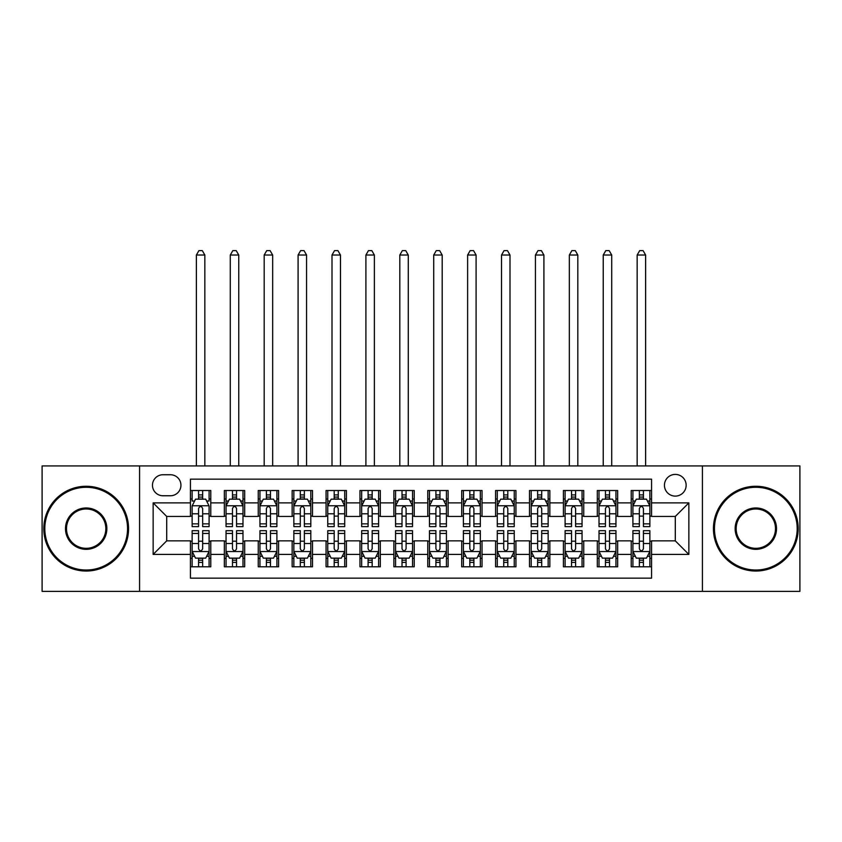 <?xml version="1.0" encoding="UTF-8"?>
<svg xmlns="http://www.w3.org/2000/svg" width="842" height="842" viewBox="0 0 842 842"><rect width="100%" height="100%" fill="white"/><g stroke="black" fill="none" stroke-linecap="round" stroke-linejoin="round"><path stroke-width="1.26" d="M675.295 474.404A10.851 10.851 0 0 0 664.443 485.255A10.851 10.851 0 0 0 675.295 496.106A10.851 10.851 0 0 0 686.146 485.255A10.851 10.851 0 0 0 675.295 474.404M702.417 591.379L799.9 591.379L799.9 465.921L702.417 465.921L702.417 591.379L139.583 591.379L139.583 465.921L42.1 465.921L42.1 591.379L139.583 591.379M651.561 490.507L631.216 490.507L631.216 502.885L617.66 502.885L617.66 516.441L631.216 516.441L631.216 502.885M617.66 502.885L617.66 490.507L597.315 490.507L597.315 502.885L583.748 502.885L583.748 516.441L597.315 516.441L597.315 502.885M583.748 502.885L583.748 490.507L563.403 490.507L563.403 502.885L549.847 502.885L549.847 516.441L563.403 516.441L563.403 502.885M549.847 502.885L549.847 490.507L529.502 490.507L529.502 502.885L515.935 502.885L515.935 516.441L529.502 516.441L529.502 502.885M515.935 502.885L515.935 490.507L495.591 490.507L495.591 502.885L482.034 502.885L482.034 516.441L495.591 516.441L495.591 502.885M482.034 502.885L482.034 490.507L461.69 490.507L461.69 502.885L448.123 502.885L448.123 516.441L461.69 516.441L461.69 502.885M448.123 502.885L448.123 490.507L427.778 490.507L427.778 502.885L414.222 502.885L414.222 516.441L427.778 516.441L427.778 502.885M414.222 502.885L414.222 490.507L393.877 490.507L393.877 502.885L380.31 502.885L380.31 516.441L393.877 516.441L393.877 502.885M380.31 502.885L380.31 490.507L359.966 490.507L359.966 502.885L346.409 502.885L346.409 516.441L359.966 516.441L359.966 502.885M346.409 502.885L346.409 490.507L326.065 490.507L326.065 502.885L312.498 502.885L312.498 516.441L326.065 516.441L326.065 502.885M312.498 502.885L312.498 490.507L292.153 490.507L292.153 502.885L278.597 502.885L278.597 516.441L292.153 516.441L292.153 502.885M278.597 502.885L278.597 490.507L258.252 490.507L258.252 502.885L244.685 502.885L244.685 516.441L258.252 516.441L258.252 502.885M244.685 502.885L244.685 490.507L224.34 490.507L224.34 516.441L210.784 516.441L210.784 490.507L190.439 490.507M190.439 566.792L210.784 566.792L210.784 540.859L224.34 540.859L224.34 566.792L244.685 566.792L244.685 540.859L258.252 540.859L258.252 554.425L244.685 554.425M258.252 554.425L258.252 566.792L278.597 566.792L278.597 540.859L292.153 540.859L292.153 554.425L278.597 554.425M292.153 554.425L292.153 566.792L312.498 566.792L312.498 540.859L326.065 540.859L326.065 554.425L312.498 554.425M326.065 554.425L326.065 566.792L346.409 566.792L346.409 540.859L359.966 540.859L359.966 554.425L346.409 554.425M359.966 554.425L359.966 566.792L380.31 566.792L380.31 540.859L393.877 540.859L393.877 554.425L380.31 554.425M393.877 554.425L393.877 566.792L414.222 566.792L414.222 540.859L427.778 540.859L427.778 554.425L414.222 554.425M427.778 554.425L427.778 566.792L448.123 566.792L448.123 540.859L461.69 540.859L461.69 554.425L448.123 554.425M461.69 554.425L461.69 566.792L482.034 566.792L482.034 540.859L495.591 540.859L495.591 554.425L482.034 554.425M495.591 554.425L495.591 566.792L515.935 566.792L515.935 540.859L529.502 540.859L529.502 554.425L515.935 554.425M529.502 554.425L529.502 566.792L549.847 566.792L549.847 540.859L563.403 540.859L563.403 554.425L549.847 554.425M563.403 554.425L563.403 566.792L583.748 566.792L583.748 540.859L597.315 540.859L597.315 554.425L583.748 554.425M597.315 554.425L597.315 566.792L617.66 566.792L617.66 540.859L631.216 540.859L631.216 554.425L617.66 554.425M162.98 495.759L170.431 495.759A10.514 10.514 0 0 0 180.946 485.255A10.514 10.514 0 0 0 170.431 474.741L162.98 474.741A10.514 10.514 0 0 0 152.465 485.255A10.514 10.514 0 0 0 162.98 495.759M702.417 465.921L139.583 465.921M651.561 502.885L651.561 479.151L190.439 479.151L190.439 516.441L166.705 516.441L166.705 540.859L190.439 540.859L190.439 578.159L651.561 578.159L651.561 540.859L675.295 540.859L675.295 516.441L651.561 516.441L651.561 502.885L688.861 502.885L688.861 554.425L651.561 554.425M190.439 554.425L153.139 554.425L153.139 502.885L190.439 502.885M631.216 554.425L631.216 566.792L651.561 566.792M190.439 498.98L192.134 498.98M198.575 498.98L202.648 498.98M209.09 498.98L210.784 498.98M190.439 516.104L192.134 516.104M198.575 516.104L202.648 516.104M209.09 516.104L210.784 516.104M190.439 541.196L192.134 541.196M198.575 541.196L202.648 541.196M209.09 541.196L210.784 541.196M190.439 558.32L192.134 558.32M198.575 558.32L202.648 558.32M209.09 558.32L210.784 558.32M224.34 516.104L226.045 516.104M232.487 516.104L236.549 516.104M242.991 516.104L244.685 516.104M224.34 498.98L226.045 498.98M232.487 498.98L236.549 498.98M242.991 498.98L244.685 498.98M224.34 541.196L226.045 541.196M232.487 541.196L236.549 541.196M242.991 541.196L244.685 541.196M224.34 558.32L226.045 558.32M232.487 558.32L236.549 558.32M242.991 558.32L244.685 558.32M258.252 541.196L259.946 541.196M266.388 541.196L270.461 541.196M276.902 541.196L278.597 541.196M258.252 558.32L259.946 558.32M266.388 558.32L270.461 558.32M276.902 558.32L278.597 558.32M258.252 498.98L259.946 498.98M266.388 498.98L270.461 498.98M276.902 498.98L278.597 498.98M258.252 516.104L259.946 516.104M266.388 516.104L270.461 516.104M276.902 516.104L278.597 516.104M292.153 541.196L293.847 541.196M300.299 541.196L304.362 541.196M310.803 541.196L312.498 541.196M292.153 558.32L293.847 558.32M300.299 558.32L304.362 558.32M310.803 558.32L312.498 558.32M292.153 498.98L293.847 498.98M300.299 498.98L304.362 498.98M310.803 498.98L312.498 498.98M292.153 516.104L293.847 516.104M300.299 516.104L304.362 516.104M310.803 516.104L312.498 516.104M326.065 541.196L327.759 541.196M334.2 541.196L338.273 541.196M344.715 541.196L346.409 541.196M326.065 558.32L327.759 558.32M334.2 558.32L338.273 558.32M344.715 558.32L346.409 558.32M326.065 498.98L327.759 498.98M334.2 498.98L338.273 498.98M344.715 498.98L346.409 498.98M326.065 516.104L327.759 516.104M334.2 516.104L338.273 516.104M344.715 516.104L346.409 516.104M359.966 541.196L361.66 541.196M368.101 541.196L372.175 541.196M378.616 541.196L380.31 541.196M359.966 558.32L361.66 558.32M368.101 558.32L372.175 558.32M378.616 558.32L380.31 558.32M359.966 498.98L361.66 498.98M368.101 498.98L372.175 498.98M378.616 498.98L380.31 498.98M359.966 516.104L361.66 516.104M368.101 516.104L372.175 516.104M378.616 516.104L380.31 516.104M393.877 541.196L395.572 541.196M402.013 541.196L406.086 541.196M412.527 541.196L414.222 541.196M393.877 558.32L395.572 558.32M402.013 558.32L406.086 558.32M412.527 558.32L414.222 558.32M393.877 498.98L395.572 498.98M402.013 498.98L406.086 498.98M412.527 498.98L414.222 498.98M393.877 516.104L395.572 516.104M402.013 516.104L406.086 516.104M412.527 516.104L414.222 516.104M427.778 541.196L429.473 541.196M435.914 541.196L439.987 541.196M446.428 541.196L448.123 541.196M427.778 558.32L429.473 558.32M435.914 558.32L439.987 558.32M446.428 558.32L448.123 558.32M427.778 498.98L429.473 498.98M435.914 498.98L439.987 498.98M446.428 498.98L448.123 498.98M427.778 516.104L429.473 516.104M435.914 516.104L439.987 516.104M446.428 516.104L448.123 516.104M461.69 541.196L463.384 541.196M469.825 541.196L473.899 541.196M480.34 541.196L482.034 541.196M461.69 558.32L463.384 558.32M469.825 558.32L473.899 558.32M480.34 558.32L482.034 558.32M461.69 498.98L463.384 498.98M469.825 498.98L473.899 498.98M480.34 498.98L482.034 498.98M461.69 516.104L463.384 516.104M469.825 516.104L473.899 516.104M480.34 516.104L482.034 516.104M495.591 541.196L497.285 541.196M503.727 541.196L507.8 541.196M514.241 541.196L515.935 541.196M495.591 558.32L497.285 558.32M503.727 558.32L507.8 558.32M514.241 558.32L515.935 558.32M495.591 498.98L497.285 498.98M503.727 498.98L507.8 498.98M514.241 498.98L515.935 498.98M495.591 516.104L497.285 516.104M503.727 516.104L507.8 516.104M514.241 516.104L515.935 516.104M529.502 541.196L531.197 541.196M537.638 541.196L541.701 541.196M548.153 541.196L549.847 541.196M529.502 558.32L531.197 558.32M537.638 558.32L541.701 558.32M548.153 558.32L549.847 558.32M529.502 498.98L531.197 498.98M537.638 498.98L541.701 498.98M548.153 498.98L549.847 498.98M529.502 516.104L531.197 516.104M537.638 516.104L541.701 516.104M548.153 516.104L549.847 516.104M563.403 541.196L565.098 541.196M571.539 541.196L575.612 541.196M582.054 541.196L583.748 541.196M563.403 558.32L565.098 558.32M571.539 558.32L575.612 558.32M582.054 558.32L583.748 558.32M563.403 498.98L565.098 498.98M571.539 498.98L575.612 498.98M582.054 498.98L583.748 498.98M563.403 516.104L565.098 516.104M571.539 516.104L575.612 516.104M582.054 516.104L583.748 516.104M597.315 541.196L599.009 541.196M605.451 541.196L609.513 541.196M615.955 541.196L617.66 541.196M597.315 558.32L599.009 558.32M605.451 558.32L609.513 558.32M615.955 558.32L617.66 558.32M597.315 498.98L599.009 498.98M605.451 498.98L609.513 498.98M615.955 498.98L617.66 498.98M597.315 516.104L599.009 516.104M605.451 516.104L609.513 516.104M615.955 516.104L617.66 516.104M631.216 541.196L632.91 541.196M639.352 541.196L643.425 541.196M649.866 541.196L651.561 541.196M631.216 558.32L632.91 558.32M639.352 558.32L643.425 558.32M649.866 558.32L651.561 558.32M631.216 498.98L632.91 498.98M639.352 498.98L643.425 498.98M649.866 498.98L651.561 498.98M631.216 516.104L632.91 516.104M639.352 516.104L643.425 516.104M649.866 516.104L651.561 516.104M166.705 516.441L153.139 502.885M166.705 540.859L153.139 554.425M688.861 502.885L675.295 516.441M688.861 554.425L675.295 540.859M202.648 490.507L202.648 499.159L202.648 494.917L198.575 494.917M209.09 523.85L202.648 523.85L202.648 526.618L209.09 526.618L209.09 505.937L205.701 499.159L195.523 499.159L192.134 505.937L192.134 526.618L198.575 526.618L198.575 523.85L192.134 523.85M194.597 501.022L192.134 501.022L192.134 490.507M192.134 501.085L192.134 494.917M209.09 501.085L209.09 494.917M206.627 501.022L209.09 501.022L209.09 490.507M198.575 499.159L198.575 490.507M202.648 523.85L202.648 508.473C201.291 505.863 199.933 505.863 198.575 508.473L198.575 519.914M192.134 513.788L198.575 513.788L198.575 523.85M204.848 465.921L204.848 255.031L196.375 255.031L196.375 465.921M196.375 255.031L198.912 250.621L202.301 250.621L204.848 255.031M198.575 562.393L202.648 562.393M192.134 533.449L198.575 533.449L198.575 530.681L192.134 530.681L192.134 551.373L195.523 558.151L205.701 558.151L209.09 551.373L209.09 530.681L202.648 530.681L202.648 533.449L209.09 533.449M209.09 551.373L209.09 566.792M192.134 551.373L192.134 566.792M202.648 558.151L202.648 566.792M198.575 566.792L198.575 558.151M198.575 533.449L198.575 548.826C199.933 551.436 201.291 551.436 202.648 548.826L202.648 533.449M86.179 487.286A41.363 41.363 0 0 0 44.815 528.65A41.363 41.363 0 0 0 86.179 570.013A41.363 41.363 0 0 0 127.542 528.65A41.363 41.363 0 0 0 86.179 487.286M86.179 571.034A42.384 42.384 0 0 1 43.795 528.65A42.384 42.384 0 0 1 86.179 486.266A42.384 42.384 0 0 1 128.563 528.65A42.384 42.384 0 0 1 86.179 571.034M86.179 507.968A20.682 20.682 0 0 1 106.86 528.65A20.682 20.682 0 0 1 86.179 549.331A20.682 20.682 0 0 1 65.497 528.65A20.682 20.682 0 0 1 86.179 507.968M86.179 548.321A19.661 19.661 0 0 0 105.839 528.65A19.661 19.661 0 0 0 86.179 508.989A19.661 19.661 0 0 0 66.507 528.65A19.661 19.661 0 0 0 86.179 548.321M755.821 487.286A41.363 41.363 0 0 0 714.458 528.65A41.363 41.363 0 0 0 755.821 570.013A41.363 41.363 0 0 0 797.185 528.65A41.363 41.363 0 0 0 755.821 487.286M755.821 571.034A42.384 42.384 0 0 1 713.437 528.65A42.384 42.384 0 0 1 755.821 486.266A42.384 42.384 0 0 1 798.205 528.65A42.384 42.384 0 0 1 755.821 571.034M755.821 507.968A20.682 20.682 0 0 1 776.503 528.65A20.682 20.682 0 0 1 755.821 549.331A20.682 20.682 0 0 1 735.14 528.65A20.682 20.682 0 0 1 755.821 507.968M755.821 548.321A19.661 19.661 0 0 0 775.493 528.65A19.661 19.661 0 0 0 755.821 508.989A19.661 19.661 0 0 0 736.161 528.65A19.661 19.661 0 0 0 755.821 548.321M236.549 494.917L232.487 494.917M242.991 523.85L236.549 523.85L236.549 526.618L242.991 526.618L242.991 505.937L239.602 499.159L229.434 499.159L226.045 505.937L226.045 526.618L232.487 526.618L232.487 523.85L226.045 523.85M226.045 505.937L226.045 490.507M242.991 505.937L242.991 490.507M232.487 499.159L232.487 490.507M236.549 490.507L236.549 499.159M236.549 523.85L236.549 508.473C235.192 505.863 233.844 505.863 232.487 508.473L232.487 523.85M238.76 465.921L238.76 255.031L230.276 255.031L230.276 465.921M230.276 255.031L232.824 250.621L236.213 250.621L238.76 255.031M270.461 494.917L266.388 494.917M276.902 523.85L270.461 523.85L270.461 526.618L276.902 526.618L276.902 505.937L273.513 499.159L263.335 499.159L259.946 505.937L259.946 526.618L266.388 526.618L266.388 523.85L259.946 523.85M259.946 505.937L259.946 490.507M276.902 505.937L276.902 490.507M266.388 499.159L266.388 490.507M270.461 490.507L270.461 499.159M270.461 523.85L270.461 508.473C269.103 505.863 267.745 505.863 266.388 508.473L266.388 523.85M272.661 465.921L272.661 255.031L264.188 255.031L264.188 465.921M264.188 255.031L266.725 250.621L270.114 250.621L272.661 255.031M304.362 494.917L300.299 494.917M310.803 523.85L304.362 523.85L304.362 526.618L310.803 526.618L310.803 505.937L307.414 499.159L297.247 499.159L293.847 505.937L293.847 526.618L300.299 526.618L300.299 523.85L293.847 523.85M293.847 505.937L293.847 490.507M310.803 505.937L310.803 490.507M300.299 499.159L300.299 490.507M304.362 490.507L304.362 499.159M304.362 523.85L304.362 508.473C303.004 505.863 301.657 505.863 300.299 508.473L300.299 523.85M306.572 465.921L306.572 255.031L298.089 255.031L298.089 465.921M298.089 255.031L300.636 250.621L304.025 250.621L306.572 255.031M338.273 494.917L334.2 494.917M344.715 523.85L338.273 523.85L338.273 526.618L344.715 526.618L344.715 505.937L341.326 499.159L331.148 499.159L327.759 505.937L327.759 526.618L334.2 526.618L334.2 523.85L327.759 523.85M327.759 505.937L327.759 490.507M344.715 505.937L344.715 490.507M334.2 499.159L334.2 490.507M338.273 490.507L338.273 499.159M338.273 523.85L338.273 508.473C336.916 505.863 335.558 505.863 334.2 508.473L334.2 523.85M340.473 465.921L340.473 255.031L332.001 255.031L332.001 465.921M332.001 255.031L334.537 250.621L337.926 250.621L340.473 255.031M232.487 566.792L232.487 558.151L232.487 562.393L236.549 562.393M228.498 556.288L226.045 556.288L226.045 533.449L232.487 533.449L232.487 530.681L226.045 530.681L226.045 551.373L229.434 558.151L239.602 558.151L242.991 551.373L242.991 543.511L242.991 566.792M242.991 556.215L242.991 562.393M242.991 533.449L242.991 530.681L236.549 530.681L236.549 533.449L242.991 533.449L242.991 543.511L236.549 543.511L236.549 537.385M226.045 556.215L226.045 562.393M226.045 556.288L226.045 566.792M236.549 558.151L236.549 566.792M232.487 533.449L232.487 548.826C233.834 551.436 235.192 551.436 236.549 548.826L236.549 533.449M266.388 566.792L266.388 558.151L266.388 562.393L270.461 562.393M262.409 556.288L259.946 556.288L259.946 533.449L266.388 533.449L266.388 530.681L259.946 530.681L259.946 551.373L263.335 558.151L273.513 558.151L276.902 551.373L276.902 543.511L276.902 566.792M276.902 556.215L276.902 562.393M276.902 533.449L276.902 530.681L270.461 530.681L270.461 533.449L276.902 533.449L276.902 543.511L270.461 543.511L270.461 537.385M259.946 556.215L259.946 562.393M259.946 556.288L259.946 566.792M270.461 558.151L270.461 566.792M266.388 533.449L266.388 548.826C267.745 551.436 269.103 551.436 270.461 548.826L270.461 533.449M300.299 566.792L300.299 558.151L300.299 562.393L304.362 562.393M296.31 556.288L293.847 556.288L293.847 533.449L300.299 533.449L300.299 530.681L293.847 530.681L293.847 551.373L297.247 558.151L307.414 558.151L310.803 551.373L310.803 543.511L310.803 566.792M310.803 556.215L310.803 562.393M310.803 533.449L310.803 530.681L304.362 530.681L304.362 533.449L310.803 533.449L310.803 543.511L304.362 543.511L304.362 537.385M293.847 556.215L293.847 562.393M293.847 556.288L293.847 566.792M304.362 558.151L304.362 566.792M300.299 533.449L300.299 548.826C301.647 551.436 303.004 551.436 304.362 548.826L304.362 533.449M334.2 566.792L334.2 558.151L334.2 562.393L338.273 562.393M330.211 556.288L327.759 556.288L327.759 533.449L334.2 533.449L334.2 530.681L327.759 530.681L327.759 551.373L331.148 558.151L341.326 558.151L344.715 551.373L344.715 543.511L344.715 566.792M344.715 556.215L344.715 562.393M344.715 533.449L344.715 530.681L338.273 530.681L338.273 533.449L344.715 533.449L344.715 543.511L338.273 543.511L338.273 537.385M327.759 556.215L327.759 562.393M327.759 556.288L327.759 566.792M338.273 558.151L338.273 566.792M334.2 533.449L334.2 548.826C335.558 551.436 336.916 551.436 338.273 548.826L338.273 533.449M372.175 494.917L368.101 494.917M378.616 523.85L372.175 523.85L372.175 526.618L378.616 526.618L378.616 505.937L375.227 499.159L365.06 499.159L361.66 505.937L361.66 526.618L368.101 526.618L368.101 523.85L361.66 523.85M361.66 505.937L361.66 490.507M378.616 505.937L378.616 490.507M368.101 499.159L368.101 490.507M372.175 490.507L372.175 499.159M372.175 523.85L372.175 508.473C370.817 505.863 369.47 505.863 368.101 508.473L368.101 523.85M374.374 465.921L374.374 255.031L365.902 255.031L365.902 465.921M365.902 255.031L368.449 250.621L371.838 250.621L374.374 255.031M368.101 566.792L368.101 558.151L368.101 562.393L372.175 562.393M364.123 556.288L361.66 556.288L361.66 533.449L368.101 533.449L368.101 530.681L361.66 530.681L361.66 551.373L365.06 558.151L375.227 558.151L378.616 551.373L378.616 543.511L378.616 566.792M378.616 556.215L378.616 562.393M378.616 533.449L378.616 530.681L372.175 530.681L372.175 533.449L378.616 533.449L378.616 543.511L372.175 543.511L372.175 537.385M361.66 556.215L361.66 562.393M361.66 556.288L361.66 566.792M372.175 558.151L372.175 566.792M368.101 533.449L368.101 548.826C369.459 551.436 370.817 551.436 372.175 548.826L372.175 533.449M406.086 494.917L402.013 494.917M412.527 523.85L406.086 523.85L406.086 526.618L412.527 526.618L412.527 505.937L409.128 499.159L398.961 499.159L395.572 505.937L395.572 526.618L402.013 526.618L402.013 523.85L395.572 523.85M395.572 505.937L395.572 490.507M412.527 505.937L412.527 490.507M402.013 499.159L402.013 490.507M406.086 490.507L406.086 499.159M406.086 523.85L406.086 508.473C404.728 505.863 403.371 505.863 402.013 508.473L402.013 523.85M408.286 465.921L408.286 255.031L399.813 255.031L399.813 465.921M399.813 255.031L402.35 250.621L405.739 250.621L408.286 255.031M402.013 566.792L402.013 558.151L402.013 562.393L406.086 562.393M398.024 556.288L395.572 556.288L395.572 533.449L402.013 533.449L402.013 530.681L395.572 530.681L395.572 551.373L398.961 558.151L409.128 558.151L412.527 551.373L412.527 543.511L412.527 566.792M412.527 556.215L412.527 562.393M412.527 533.449L412.527 530.681L406.086 530.681L406.086 533.449L412.527 533.449L412.527 543.511L406.086 543.511L406.086 537.385M395.572 556.215L395.572 562.393M395.572 556.288L395.572 566.792M406.086 558.151L406.086 566.792M402.013 533.449L402.013 548.826C403.371 551.436 404.728 551.436 406.086 548.826L406.086 533.449M439.987 494.917L435.914 494.917M446.428 523.85L439.987 523.85L439.987 526.618L446.428 526.618L446.428 505.937L443.039 499.159L432.872 499.159L429.473 505.937L429.473 526.618L435.914 526.618L435.914 523.85L429.473 523.85M429.473 505.937L429.473 490.507M446.428 505.937L446.428 490.507M435.914 499.159L435.914 490.507M439.987 490.507L439.987 499.159M439.987 523.85L439.987 508.473C438.629 505.863 437.272 505.863 435.914 508.473L435.914 523.85M442.187 465.921L442.187 255.031L433.714 255.031L433.714 465.921M433.714 255.031L436.261 250.621L439.65 250.621L442.187 255.031M435.914 566.792L435.914 558.151L435.914 562.393L439.987 562.393M431.935 556.288L429.473 556.288L429.473 533.449L435.914 533.449L435.914 530.681L429.473 530.681L429.473 551.373L432.872 558.151L443.039 558.151L446.428 551.373L446.428 543.511L446.428 566.792M446.428 556.215L446.428 562.393M446.428 533.449L446.428 530.681L439.987 530.681L439.987 533.449L446.428 533.449L446.428 543.511L439.987 543.511L439.987 537.385M429.473 556.215L429.473 562.393M429.473 556.288L429.473 566.792M439.987 558.151L439.987 566.792M435.914 533.449L435.914 548.826C437.272 551.436 438.629 551.436 439.987 548.826L439.987 533.449M473.899 494.917L469.825 494.917M480.34 523.85L473.899 523.85L473.899 526.618L480.34 526.618L480.34 505.937L476.94 499.159L466.773 499.159L463.384 505.937L463.384 526.618L469.825 526.618L469.825 523.85L463.384 523.85M463.384 505.937L463.384 490.507M480.34 505.937L480.34 490.507M469.825 499.159L469.825 490.507M473.899 490.507L473.899 499.159M473.899 523.85L473.899 508.473C472.541 505.863 471.183 505.863 469.825 508.473L469.825 523.85M476.098 465.921L476.098 255.031L467.626 255.031L467.626 465.921M467.626 255.031L470.162 250.621L473.551 250.621L476.098 255.031M469.825 566.792L469.825 558.151L469.825 562.393L473.899 562.393M465.837 556.288L463.384 556.288L463.384 533.449L469.825 533.449L469.825 530.681L463.384 530.681L463.384 551.373L466.773 558.151L476.94 558.151L480.34 551.373L480.34 543.511L480.34 566.792M480.34 556.215L480.34 562.393M480.34 533.449L480.34 530.681L473.899 530.681L473.899 533.449L480.34 533.449L480.34 543.511L473.899 543.511L473.899 537.385M463.384 556.215L463.384 562.393M463.384 556.288L463.384 566.792M473.899 558.151L473.899 566.792M469.825 533.449L469.825 548.826C471.183 551.436 472.53 551.436 473.899 548.826L473.899 533.449M507.8 494.917L503.727 494.917M514.241 523.85L507.8 523.85L507.8 526.618L514.241 526.618L514.241 505.937L510.852 499.159L500.674 499.159L497.285 505.937L497.285 526.618L503.727 526.618L503.727 523.85L497.285 523.85M497.285 505.937L497.285 490.507M514.241 505.937L514.241 490.507M503.727 499.159L503.727 490.507M507.8 490.507L507.8 499.159M507.8 523.85L507.8 508.473C506.442 505.863 505.084 505.863 503.727 508.473L503.727 523.85M509.999 465.921L509.999 255.031L501.527 255.031L501.527 465.921M501.527 255.031L504.074 250.621L507.463 250.621L509.999 255.031M503.727 566.792L503.727 558.151L503.727 562.393L507.8 562.393M499.748 556.288L497.285 556.288L497.285 533.449L503.727 533.449L503.727 530.681L497.285 530.681L497.285 551.373L500.674 558.151L510.852 558.151L514.241 551.373L514.241 543.511L514.241 566.792M514.241 556.215L514.241 562.393M514.241 533.449L514.241 530.681L507.8 530.681L507.8 533.449L514.241 533.449L514.241 543.511L507.8 543.511L507.8 537.385M497.285 556.215L497.285 562.393M497.285 556.288L497.285 566.792M507.8 558.151L507.8 566.792M503.727 533.449L503.727 548.826C505.084 551.436 506.442 551.436 507.8 548.826L507.8 533.449M541.701 494.917L537.638 494.917M548.153 523.85L541.701 523.85L541.701 526.618L548.153 526.618L548.153 505.937L544.753 499.159L534.586 499.159L531.197 505.937L531.197 526.618L537.638 526.618L537.638 523.85L531.197 523.85M531.197 505.937L531.197 490.507M548.153 505.937L548.153 490.507M537.638 499.159L537.638 490.507M541.701 490.507L541.701 499.159M541.701 523.85L541.701 508.473C540.353 505.863 538.996 505.863 537.638 508.473L537.638 523.85M543.911 465.921L543.911 255.031L535.428 255.031L535.428 465.921M535.428 255.031L537.975 250.621L541.364 250.621L543.911 255.031M537.638 566.792L537.638 558.151L537.638 562.393L541.701 562.393M533.649 556.288L531.197 556.288L531.197 533.449L537.638 533.449L537.638 530.681L531.197 530.681L531.197 551.373L534.586 558.151L544.753 558.151L548.153 551.373L548.153 543.511L548.153 566.792M548.153 556.215L548.153 562.393M548.153 533.449L548.153 530.681L541.701 530.681L541.701 533.449L548.153 533.449L548.153 543.511L541.701 543.511L541.701 537.385M531.197 556.215L531.197 562.393M531.197 556.288L531.197 566.792M541.701 558.151L541.701 566.792M537.638 533.449L537.638 548.826C538.996 551.436 540.343 551.436 541.701 548.826L541.701 533.449M575.612 494.917L571.539 494.917M582.054 523.85L575.612 523.85L575.612 526.618L582.054 526.618L582.054 505.937L578.664 499.159L568.487 499.159L565.098 505.937L565.098 526.618L571.539 526.618L571.539 523.85L565.098 523.85M565.098 505.937L565.098 490.507M582.054 505.937L582.054 490.507M571.539 499.159L571.539 490.507M575.612 490.507L575.612 499.159M575.612 523.85L575.612 508.473C574.255 505.863 572.897 505.863 571.539 508.473L571.539 523.85M577.812 465.921L577.812 255.031L569.339 255.031L569.339 465.921M569.339 255.031L571.886 250.621L575.275 250.621L577.812 255.031M571.539 566.792L571.539 558.151L571.539 562.393L575.612 562.393M567.561 556.288L565.098 556.288L565.098 533.449L571.539 533.449L571.539 530.681L565.098 530.681L565.098 551.373L568.487 558.151L578.664 558.151L582.054 551.373L582.054 543.511L582.054 566.792M582.054 556.215L582.054 562.393M582.054 533.449L582.054 530.681L575.612 530.681L575.612 533.449L582.054 533.449L582.054 543.511L575.612 543.511L575.612 537.385M565.098 556.215L565.098 562.393M565.098 556.288L565.098 566.792M575.612 558.151L575.612 566.792M571.539 533.449L571.539 548.826C572.897 551.436 574.255 551.436 575.612 548.826L575.612 533.449M609.513 494.917L605.451 494.917M615.955 523.85L609.513 523.85L609.513 526.618L615.955 526.618L615.955 505.937L612.566 499.159L602.398 499.159L599.009 505.937L599.009 526.618L605.451 526.618L605.451 523.85L599.009 523.85M599.009 505.937L599.009 490.507M615.955 505.937L615.955 490.507M605.451 499.159L605.451 490.507M609.513 490.507L609.513 499.159M609.513 523.85L609.513 508.473C608.166 505.863 606.808 505.863 605.451 508.473L605.451 523.85M611.724 465.921L611.724 255.031L603.24 255.031L603.24 465.921M603.24 255.031L605.787 250.621L609.176 250.621L611.724 255.031M605.451 566.792L605.451 558.151L605.451 562.393L609.513 562.393M601.462 556.288L599.009 556.288L599.009 533.449L605.451 533.449L605.451 530.681L599.009 530.681L599.009 551.373L602.398 558.151L612.566 558.151L615.955 551.373L615.955 543.511L615.955 566.792M615.955 556.215L615.955 562.393M615.955 533.449L615.955 530.681L609.513 530.681L609.513 533.449L615.955 533.449L615.955 543.511L609.513 543.511L609.513 537.385M599.009 556.215L599.009 562.393M599.009 556.288L599.009 566.792M609.513 558.151L609.513 566.792M605.451 533.449L605.451 548.826C606.808 551.436 608.156 551.436 609.513 548.826L609.513 533.449M643.425 494.917L639.352 494.917M649.866 523.85L643.425 523.85L643.425 526.618L649.866 526.618L649.866 505.937L646.477 499.159L636.299 499.159L632.91 505.937L632.91 526.618L639.352 526.618L639.352 523.85L632.91 523.85M632.91 505.937L632.91 490.507M649.866 505.937L649.866 490.507M639.352 499.159L639.352 490.507M643.425 490.507L643.425 499.159M643.425 523.85L643.425 508.473C642.067 505.863 640.709 505.863 639.352 508.473L639.352 523.85M645.625 465.921L645.625 255.031L637.152 255.031L637.152 465.921M637.152 255.031L639.699 250.621L643.088 250.621L645.625 255.031M639.352 566.792L639.352 558.151L639.352 562.393L643.425 562.393M635.373 556.288L632.91 556.288L632.91 533.449L639.352 533.449L639.352 530.681L632.91 530.681L632.91 551.373L636.299 558.151L646.477 558.151L649.866 551.373L649.866 543.511L649.866 566.792M649.866 556.215L649.866 562.393M649.866 533.449L649.866 530.681L643.425 530.681L643.425 533.449L649.866 533.449L649.866 543.511L643.425 543.511L643.425 537.385M632.91 556.215L632.91 562.393M632.91 556.288L632.91 566.792M643.425 558.151L643.425 566.792M639.352 533.449L639.352 548.826C640.709 551.436 642.067 551.436 643.425 548.826L643.425 533.449M224.34 554.425L210.784 554.425M224.34 502.885L210.784 502.885M209.005 505.768L192.218 505.768M209.09 513.788L202.648 513.788M202.648 497.075L198.575 497.075M192.218 551.542L209.005 551.542M209.09 556.288L206.627 556.288M194.597 556.288L192.134 556.288M202.648 543.511L209.09 543.511M192.134 543.511L198.575 543.511M198.575 560.235L202.648 560.235M242.906 505.768L226.13 505.768M226.045 501.022L228.498 501.022M240.538 501.022L242.991 501.022M232.487 513.788L226.045 513.788M242.991 513.788L236.549 513.788M236.549 497.075L232.487 497.075M276.818 505.768L260.031 505.768M259.946 501.022L262.409 501.022M274.439 501.022L276.902 501.022M266.388 513.788L259.946 513.788M276.902 513.788L270.461 513.788M270.461 497.075L266.388 497.075M310.719 505.768L293.942 505.768M293.847 501.022L296.31 501.022M308.351 501.022L310.803 501.022M300.299 513.788L293.847 513.788M310.803 513.788L304.362 513.788M304.362 497.075L300.299 497.075M344.631 505.768L327.843 505.768M327.759 501.022L330.211 501.022M342.252 501.022L344.715 501.022M334.2 513.788L327.759 513.788M344.715 513.788L338.273 513.788M338.273 497.075L334.2 497.075M226.13 551.542L242.906 551.542M242.991 556.288L240.538 556.288M226.045 543.511L232.487 543.511M232.487 560.235L236.549 560.235M260.031 551.542L276.818 551.542M276.902 556.288L274.439 556.288M259.946 543.511L266.388 543.511M266.388 560.235L270.461 560.235M293.942 551.542L310.719 551.542M310.803 556.288L308.351 556.288M293.847 543.511L300.299 543.511M300.299 560.235L304.362 560.235M327.843 551.542L344.631 551.542M344.715 556.288L342.252 556.288M327.759 543.511L334.2 543.511M334.2 560.235L338.273 560.235M378.532 505.768L361.744 505.768M361.66 501.022L364.123 501.022M376.163 501.022L378.616 501.022M368.101 513.788L361.66 513.788M378.616 513.788L372.175 513.788M372.175 497.075L368.101 497.075M361.744 551.542L378.532 551.542M378.616 556.288L376.163 556.288M361.66 543.511L368.101 543.511M368.101 560.235L372.175 560.235M412.443 505.768L395.656 505.768M395.572 501.022L398.024 501.022M410.065 501.022L412.527 501.022M402.013 513.788L395.572 513.788M412.527 513.788L406.086 513.788M406.086 497.075L402.013 497.075M395.656 551.542L412.443 551.542M412.527 556.288L410.065 556.288M395.572 543.511L402.013 543.511M402.013 560.235L406.086 560.235M446.344 505.768L429.557 505.768M429.473 501.022L431.935 501.022M443.976 501.022L446.428 501.022M435.914 513.788L429.473 513.788M446.428 513.788L439.987 513.788M439.987 497.075L435.914 497.075M429.557 551.542L446.344 551.542M446.428 556.288L443.976 556.288M429.473 543.511L435.914 543.511M435.914 560.235L439.987 560.235M480.256 505.768L463.468 505.768M463.384 501.022L465.837 501.022M477.877 501.022L480.34 501.022M469.825 513.788L463.384 513.788M480.34 513.788L473.899 513.788M473.899 497.075L469.825 497.075M463.468 551.542L480.256 551.542M480.34 556.288L477.877 556.288M463.384 543.511L469.825 543.511M469.825 560.235L473.899 560.235M514.157 505.768L497.369 505.768M497.285 501.022L499.748 501.022M511.789 501.022L514.241 501.022M503.727 513.788L497.285 513.788M514.241 513.788L507.8 513.788M507.8 497.075L503.727 497.075M497.369 551.542L514.157 551.542M514.241 556.288L511.789 556.288M497.285 543.511L503.727 543.511M503.727 560.235L507.8 560.235M548.058 505.768L531.281 505.768M531.197 501.022L533.649 501.022M545.69 501.022L548.153 501.022M537.638 513.788L531.197 513.788M548.153 513.788L541.701 513.788M541.701 497.075L537.638 497.075M531.281 551.542L548.058 551.542M548.153 556.288L545.69 556.288M531.197 543.511L537.638 543.511M537.638 560.235L541.701 560.235M581.969 505.768L565.182 505.768M565.098 501.022L567.561 501.022M579.591 501.022L582.054 501.022M571.539 513.788L565.098 513.788M582.054 513.788L575.612 513.788M575.612 497.075L571.539 497.075M565.182 551.542L581.969 551.542M582.054 556.288L579.591 556.288M565.098 543.511L571.539 543.511M571.539 560.235L575.612 560.235M615.87 505.768L599.094 505.768M599.009 501.022L601.462 501.022M613.502 501.022L615.955 501.022M605.451 513.788L599.009 513.788M615.955 513.788L609.513 513.788M609.513 497.075L605.451 497.075M599.094 551.542L615.87 551.542M615.955 556.288L613.502 556.288M599.009 543.511L605.451 543.511M605.451 560.235L609.513 560.235M649.782 505.768L632.995 505.768M632.91 501.022L635.373 501.022M647.403 501.022L649.866 501.022M639.352 513.788L632.91 513.788M649.866 513.788L643.425 513.788M643.425 497.075L639.352 497.075M632.995 551.542L649.782 551.542M649.866 556.288L647.403 556.288M632.91 543.511L639.352 543.511M639.352 560.235L643.425 560.235"/></g></svg>

